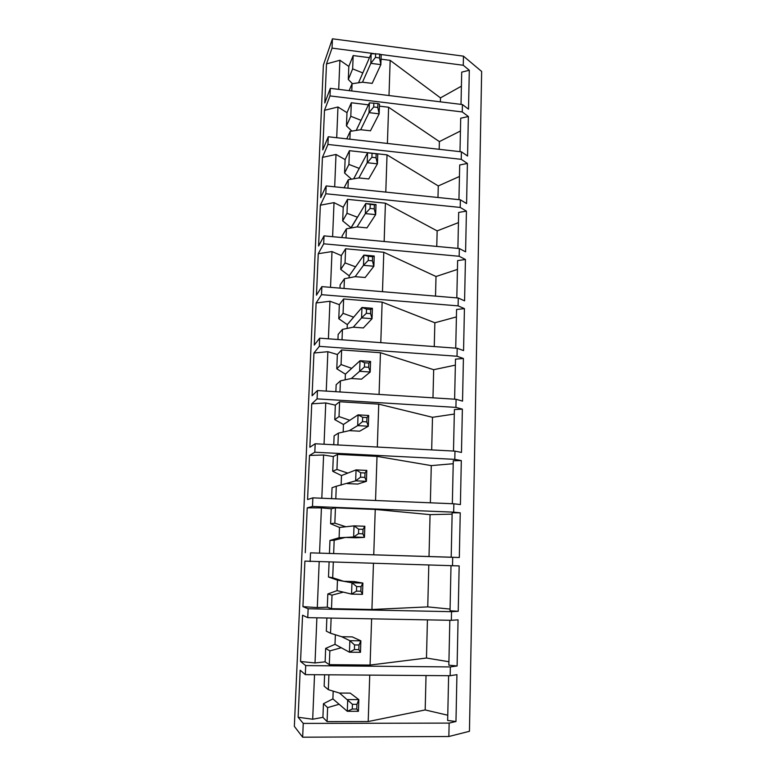 <?xml version="1.0" encoding="UTF-8"?>
<svg xmlns="http://www.w3.org/2000/svg" width="776" height="776" viewBox="0 0 776 776"><rect width="100%" height="100%" fill="white"/><g stroke="black" fill="none" stroke-linecap="round" stroke-linejoin="round"><path stroke-width="1.16" d="M379.648 54.068L381.191 55.028L380.861 64.631L379.512 57.938L379.648 54.068L371.17 53.728L370.821 63.341L362.479 82.217M352.42 83.672L348.308 79.482L352.653 68.87L362.809 72.944L358.541 82.78L371.17 53.728M375.603 53.544L375.468 57.414L370.821 63.341L380.861 64.631L372.14 83.42M375.468 57.414L379.512 57.938M377.922 103.518L379.493 104.091L379.154 113.839L377.776 107.447L377.922 103.518L369.386 102.868L369.027 112.636L360.695 129.718L370.462 130.785M356.223 130.416L369.386 102.868M373.848 103.033L373.702 106.962L369.027 112.636L379.154 113.839L370.433 130.843M373.702 106.962L377.776 107.447M376.166 153.764L377.766 153.929L377.417 163.833L376.02 157.751L376.166 153.764L367.572 152.794L377.766 153.929M358.881 177.956L367.213 162.718L367.572 152.794L353.681 178.819L359.23 168.402L348.909 164.405L349.442 150.689L345.116 159.604L336.008 154.453L322.438 157.392L327.928 144.452L461.245 159.332L467.404 163.464L459.702 164.968L458.946 199.665M372.053 153.309L371.917 157.305L367.213 162.718L377.417 163.833L368.707 178.984M371.917 157.305L376.02 157.751M351.014 228.008L365.729 203.525L376.001 204.563L375.652 214.622L374.236 208.87L374.381 204.815L376.001 204.563M357.047 226.931L365.37 213.613L365.729 203.525L370.239 204.398L370.094 208.463L374.236 208.87M370.094 208.463L365.37 213.613L375.652 214.622L366.97 227.882L357.028 226.922L346.377 228.833L342.07 236.079L342.012 237.563M374.381 204.815L370.239 204.398M349.093 277.827L349.171 275.82L363.857 255.081L374.216 256.012L373.867 266.246L372.422 260.823L372.567 256.701L374.216 256.012M344.04 288.468L344.428 278.72L355.165 276.663L363.488 265.324L363.857 255.081L368.387 256.322L368.241 260.455L372.422 260.823M368.241 260.455L363.488 265.324L373.867 266.246L365.156 277.527M372.567 256.701L368.387 256.322M347.153 328.423L347.299 324.62L361.955 307.471L372.402 308.305L372.043 318.703L370.579 313.63L370.724 309.44L372.402 308.305M342.032 339.801L342.439 329.383L353.264 327.181L361.577 317.879L361.955 307.471L366.514 309.1L366.359 313.3L370.579 313.63M366.359 313.3L361.577 317.879L372.043 318.703L363.372 327.918M370.724 309.44L366.514 309.1M345.175 379.823L345.388 374.168L360.025 360.724L370.559 361.451L370.2 372.014L368.697 367.31L368.852 363.052L370.559 361.451M339.985 391.958L340.421 380.851L351.344 378.494L359.637 371.306L360.025 360.724L364.604 362.761L364.448 367.019L368.697 367.31M364.448 367.019L359.637 371.306L370.2 372.014L361.529 379.144M368.852 363.052L364.604 362.761M343.167 432.048L343.458 424.472L358.056 414.859L368.687 415.48L368.319 426.218L366.796 421.882L366.941 417.556L368.687 415.48M337.909 444.958L338.375 433.134L349.384 430.631L357.668 425.617L358.056 414.859L362.664 417.304L362.508 421.64L366.796 421.882M362.508 421.64L357.668 425.617L368.319 426.218L359.627 431.204M366.941 417.556L362.664 417.304M341.12 485.107L341.488 475.562L356.058 469.897L366.786 470.411L366.408 481.333L364.856 477.385L365.011 472.982L366.786 470.411M335.804 498.822L336.289 486.261L355.66 480.839L356.058 469.897L360.685 472.768L360.53 477.182L364.856 477.385M360.53 477.182L355.66 480.839L366.408 481.333L357.726 484.069L347.396 483.603M365.011 472.982L360.685 472.768M339.093 537.758L339.49 527.447L354.031 525.866L364.846 526.264L364.458 537.37L362.877 533.82L363.042 529.339L364.846 526.264M345.398 537.428L353.623 536.992L354.031 525.866L358.677 529.183L358.522 533.665L362.877 533.82M358.522 533.665L353.623 536.992L364.458 537.37L355.796 537.787M363.042 529.339L358.677 529.183M450.07 609.082L427.751 606.89L371.927 609.49L331.498 608.665L332.021 595.134L327.821 593.98L337.065 590.623L337.463 580.157L328.5 577.024L332.71 577.751L333.311 562.28M361.034 586.666L362.877 583.067L362.479 594.358L360.879 591.225L361.034 586.666L356.63 586.559L351.964 582.786L362.877 583.067L354.215 581.563M337.065 590.623L351.547 594.106L351.964 582.786L343.749 581.292M362.479 594.358L351.547 594.106L356.475 591.118L360.879 591.225M356.63 586.559L356.475 591.118M360.471 652.325L358.832 649.619L358.997 644.982L360.869 640.84L360.471 652.325L349.442 652.199L334.999 644.322L335.368 634.758M358.997 644.982L354.554 644.924L354.389 649.56L349.442 652.199L349.86 640.685L360.869 640.84L352.226 636.873M341.663 636.718L349.86 640.685L354.554 644.924M354.389 649.56L358.832 649.619M358.425 711.301L356.756 709.031L356.921 704.317L358.832 699.612L358.425 711.301L347.299 711.291L332.894 698.895L333.195 691.135M352.275 709.031L347.299 711.291L347.726 699.583L358.832 699.612L350.209 693.104L339.529 693.065L352.44 704.307L352.275 709.031L356.756 709.031M356.921 704.317L352.44 704.307M354.244 581.563L343.729 581.292L332.71 577.751M343.729 581.292L337.453 580.147M331.498 608.665L327.297 607.181L317.306 607.598L302.931 606.638L308.14 608.753L451.535 611.672L458.228 611.294L450.031 610.78L451.011 565.762M302.931 606.638L304.91 561.106L459.159 565.917L458.228 611.294M427.751 606.89L428.798 565.103M371.927 609.49L373.45 563.463M332.021 595.134L343.341 592.127L337.046 590.623M328.5 577.024L329.092 562.154M327.297 607.181L327.821 593.98M452.515 565.801L452.699 557.304L459.324 557.498L451.195 557.246L452.156 512.79L460.246 512.829L453.669 512.16L453.853 503.789L460.41 504.555L461.313 460.585L453.281 460.779L452.35 503.731M310.148 561.591L310.516 552.851L452.699 557.304M319.188 561.863L317.306 607.598M336.949 469.441L332.71 471.274L341.469 475.562L347.784 473.108L336.949 469.441L337.541 454.367L333.292 456.55L323.602 455.008L309.498 455.425L314.813 452.224L454.804 459.363L461.313 460.585M309.498 455.425L307.577 499.54L312.864 497.862L453.853 503.789M453.223 463.718L431.281 465.61L377.01 456.375L337.541 454.367M430.35 502.8L431.281 465.61M375.545 500.501L377.01 456.375M336.289 486.261L332.05 487.706L331.614 498.648M332.71 471.274L333.292 456.55M454.804 459.363L454.978 451.128L461.477 452.427L462.37 409.136L454.397 409.573L453.494 451.05M314.813 452.224L315.172 443.765L454.978 451.128M323.602 455.008L321.817 498.24M352.255 636.892L341.644 636.718L330.537 633.245L331.129 618.084M326.861 617.997L326.337 631.169L330.537 633.245M323.456 703.706L332.885 698.895L339.131 704.259L327.618 707.615L323.456 703.706L322.913 717.344L312.689 719.236L298.13 717.247L300.176 670.212L305.327 674.635L450.158 675.712L450.352 666.933L457.103 665.963L448.848 665.178L449.828 620.286M339.529 693.065L328.326 689.66L324.155 686.188L324.601 674.78M314.532 674.703L312.689 719.236M305.327 674.635L305.715 665.595L450.352 666.933M447.762 715.23L425.18 709.943L368.202 721.534L327.074 721.602L327.618 707.615M368.202 721.534L369.745 675.12M328.326 689.66L328.908 674.81M448.926 661.744L426.47 658.029L370.074 665.051L329.305 664.663L325.125 661.821L315.017 662.956L300.555 661.491L302.562 615.222L307.752 617.648L451.351 620.315L451.535 611.672M307.752 617.648L308.14 608.753M380.191 54.407L463.262 65.262L463.456 56.153L481.654 71.46L469.451 731.293L448.858 736.502L449.139 723.096L455.968 721.515L447.655 720.458L448.625 675.702M448.858 736.502L302.659 737.2L303.251 723.407L449.139 723.096M455.968 721.515L456.928 674.654L450.158 675.712M425.18 709.943L426.034 675.537M298.13 717.247L303.251 723.407M327.074 721.602L322.913 717.344M334.98 644.332L325.658 648.406L329.839 650.909L341.256 647.737L334.98 644.332M451.351 620.315L458.053 619.849L457.103 665.963M300.555 661.491L305.715 665.595M426.47 658.029L427.43 619.869M370.074 665.051L371.617 618.831M316.88 617.812L315.017 662.956M325.125 661.821L325.658 648.406M345.795 526.758L334.844 523.16L335.445 507.843L331.216 508.775L321.419 507.892L307.218 507.843L312.495 506.466L453.669 512.16M345.776 526.758L339.481 527.447L330.615 523.732L334.844 523.16M345.378 537.428L339.083 537.758L329.955 540.426L334.175 540.251L345.378 537.428L355.825 537.787M452.127 514.139L430.059 514.633L375.245 509.444L335.445 507.843M451.195 557.216L310.516 552.851M429.012 556.508L430.059 514.633M373.741 554.821L375.245 509.444M459.324 557.498L460.246 512.829M305.278 552.667L307.218 507.843M321.419 507.892L319.557 553.113M329.441 553.424L329.955 540.426M330.615 523.732L331.216 508.775M339.025 416.576L334.766 419.632L343.438 424.472L349.772 420.301L339.025 416.576L339.607 401.745L335.339 405.14L325.755 402.948L311.739 403.821L317.083 398.864L455.919 407.4L462.37 409.136M338.375 433.134L334.116 435.811L333.767 444.745M454.3 414.054L432.494 417.304L378.746 404.141L339.607 401.745M311.739 403.821L309.857 447.248L315.172 443.765M431.679 449.905L432.494 417.304M377.32 447.034L378.746 404.141M325.755 402.948L324.048 444.231M349.384 430.631L359.657 431.184M334.766 419.632L335.339 405.14M341.062 364.545L336.784 368.794L345.378 374.158L351.722 368.328L341.062 364.545L341.634 349.947L337.356 354.525L327.87 351.693L313.94 353.012L319.324 346.358L457.015 356.242L463.408 358.493L455.493 359.152L454.62 399.194M340.421 380.851L336.154 384.721L335.872 391.705M455.357 365.127L433.677 369.696L380.453 352.721L341.634 349.947M313.94 353.012L312.088 395.76L317.442 390.541L456.094 399.291L462.535 401.114L463.408 358.493M432.979 397.836L433.677 369.696M379.066 394.431L380.453 352.721M327.87 351.693L326.24 391.094M336.784 368.794L337.356 354.525M351.344 378.494L361.529 379.173M343.07 313.339L338.782 318.732L347.279 324.61L353.643 317.171L343.07 313.339L343.632 298.964L339.345 304.677L329.955 301.243L316.113 302.98L321.526 294.676L458.102 305.87L464.426 308.615L456.569 309.498L455.725 348.152M342.439 329.383L338.152 334.417L337.958 339.5M456.404 316.918L434.851 322.767L382.131 302.106L343.632 298.964M316.113 302.98L314.29 345.077L319.673 338.161L457.19 348.259L463.563 350.587L464.426 308.615M434.259 346.571L434.851 322.767M380.793 342.652L382.131 302.106M329.955 301.243L328.403 338.802M338.782 318.732L339.345 304.677M353.264 327.181L363.372 327.947M345.048 262.918L340.742 269.427L349.161 275.81L355.534 266.808L345.048 262.918L345.601 248.776L341.295 255.585L332.002 251.56L318.257 253.713L323.699 243.809L459.159 256.274L465.435 259.494L457.627 260.59L456.821 297.887M344.428 278.72L340.13 284.87L339.995 288.129M457.433 269.418L436.005 276.508L383.79 252.268L345.601 248.776M318.257 253.713L316.453 295.171L321.865 286.616L458.267 298.013L464.581 300.836L465.435 259.494M435.52 296.112L436.005 276.508M382.481 291.679L383.79 252.268M332.002 251.56L330.527 287.333M355.165 276.663L365.186 277.488M340.742 269.427L341.295 255.585M346.988 213.284L342.682 220.869L351.004 227.737L357.397 217.222L346.988 213.284L347.532 199.354L343.225 207.231L334.019 202.633L320.362 205.194L325.833 193.748L460.207 207.434L466.425 211.12L458.674 212.42L457.889 248.398M458.451 222.615L437.15 230.899L385.42 203.186L347.532 199.354M320.362 205.194L318.587 246.021L324.029 235.875L459.334 248.533L465.59 251.831L466.425 211.12M436.762 246.419L437.15 230.899M384.149 241.501L385.42 203.186M334.019 202.633L332.613 236.68M342.682 220.869L343.225 207.231M351.499 179.188L344.583 173.029L348.909 164.405M347.978 188.19L348.308 179.722L344.108 187.782M348.308 179.722L358.871 177.946L368.726 178.946M459.45 176.482L438.275 185.939L387.03 154.861L349.442 150.689M322.438 157.392L320.692 197.618L326.162 185.93L460.372 199.81L466.58 203.564L467.404 163.464M437.984 197.492L438.275 185.939M385.788 192.099L387.03 154.861M336.008 154.453L334.679 186.812M344.583 173.029L345.116 159.604M356.194 130.416L361.034 120.309L350.791 116.274L351.324 102.762L346.988 112.675L337.967 106.991L324.484 110.308L330.004 95.914L462.263 111.938L468.365 116.516L460.711 118.214L459.993 151.659M351.887 131.096L346.455 125.906L350.791 116.274M349.889 139.205L350.199 131.357L346.717 138.846M350.199 131.357L360.675 129.718M460.44 131.008L439.381 141.601L388.611 107.253L379.415 106.147M368.454 104.828L351.324 102.762M324.484 110.308L322.758 149.933L328.258 136.76L461.41 151.815L467.55 156.024L468.365 116.516M439.187 149.302L439.381 141.601M387.408 143.453L388.611 107.253M337.967 106.991L336.706 137.711M346.455 125.906L346.988 112.675M351.78 90.976L352.071 83.721L349.151 90.647M352.071 83.721L362.46 82.217L372.17 83.362M369.454 57.676L353.167 55.562L348.822 66.445L339.898 60.237L326.492 63.923L332.041 48.122L374.032 53.612M461.41 86.184L440.477 97.883L390.163 60.353L381.045 59.17M463.262 65.262L469.305 70.257L461.71 72.139L461.012 104.372M326.492 63.923L324.795 102.966L330.324 88.338L462.418 104.547L468.51 109.183L469.305 70.257M440.37 101.84L440.477 97.883M388.999 95.535L390.163 60.353M339.898 60.237L338.695 89.366M348.308 79.482L348.822 66.445M463.456 56.153L332.438 38.8L323.379 65.038L294.346 726.365L302.659 737.2M312.495 506.466L312.864 497.862M317.083 398.864L317.442 390.541M319.324 346.358L319.673 338.161M321.526 294.676L321.865 286.616M323.699 243.809L324.029 235.875M325.833 193.748L326.162 185.93M327.928 144.452L328.258 136.76M330.004 95.914L330.324 88.338M332.041 48.122L332.438 38.8M462.263 111.938L462.418 104.547M461.245 159.332L461.41 151.815M460.207 207.434L460.372 199.81M459.159 256.274L459.334 248.533M458.102 305.87L458.267 298.013M457.015 356.242L457.19 348.259M455.919 407.4L456.094 399.291M352.653 68.87L353.167 55.562M346.028 237.931L346.377 228.833M333.651 553.569L334.175 540.251M329.305 664.663L329.839 650.909"/></g></svg>
